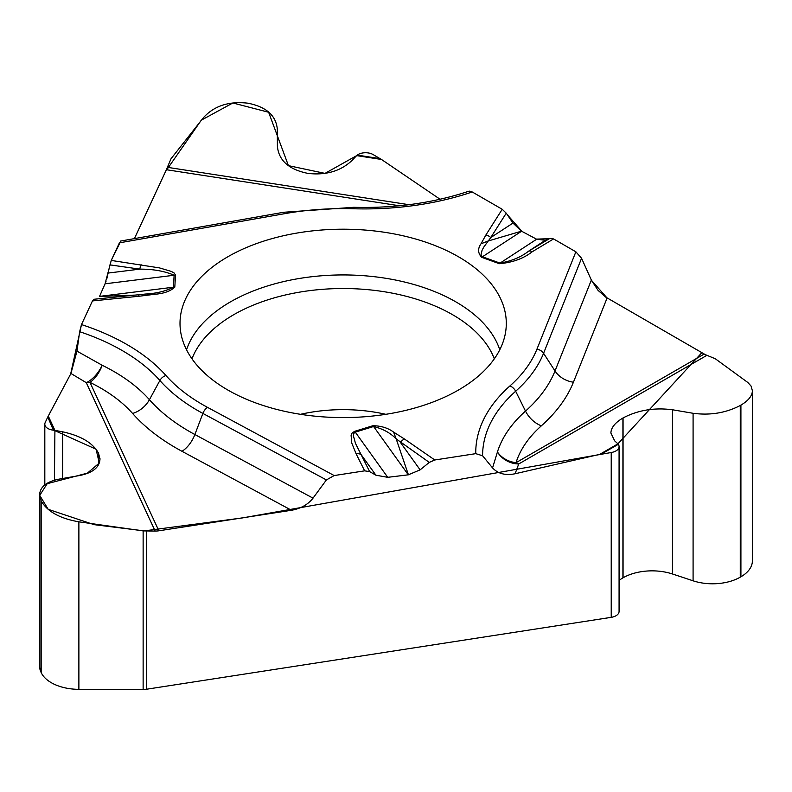 <?xml version="1.0" encoding="UTF-8"?>
<svg xmlns="http://www.w3.org/2000/svg" width="792" height="792" viewBox="0 0 792 792"><rect width="100%" height="100%" fill="white"/><g stroke="black" fill="none" stroke-linecap="round" stroke-linejoin="round"><path stroke-width="1.19" d="M611.226 617.344L611.226 452.509A10.593 6.118 0 0 0 619.077 446.599L619.077 611.444A10.593 6.118 0 0 1 611.226 617.344L146.619 689.218A13.236 7.643 0 0 1 143.134 689.486L143.134 530.888L78.883 521.819C59.816 518.493 47.253 511.513 41.174 500.89L41.174 672.566A39.194 22.631 0 0 0 78.883 689.337L143.134 689.486M611.226 452.509L242.491 517.918L144.283 530.878L94.139 524.67L48.203 509.325L39.709 495.386L47.193 483.694L87.407 473.131L99.248 463.063L96.089 449.222L53.935 430.244L47.787 416.988L45.174 422.601A10.593 6.118 0 0 0 44.817 424.185A10.593 6.118 0 0 0 53.935 430.244M515.097 473.755L599.722 454.361L617.909 443.857L614.651 440.827L610.889 433.046C611.077 427.68 615.087 422.671 622.918 418.027L623.066 417.938C638.055 410.117 654.529 407.395 672.477 409.771L693.089 413.285C710.226 415.553 725.957 412.949 740.273 405.484L740.916 405.108C748.4 400.673 752.222 395.891 752.4 390.763L751.083 386.1L747.925 382.566L715.305 358.756L706.919 355.311L518.73 463.963A21.978 18.553 25.5 0 1 497.435 451.945A193.258 111.573 180 0 1 525.512 411.097L515.661 391.248A204.999 118.355 0 0 0 482.585 455.766L492.555 467.914L497.435 451.945A21.978 17.662 17.4 0 0 516.028 462.677A21.978 12.692 -120 0 0 518.73 463.963L515.097 473.755C505.514 475.685 498 473.745 492.555 467.914M313.028 498.148C307.999 504.553 300.821 508.593 291.505 510.266L158.855 530.788A21.978 17.335 -24.9 0 1 155.163 531.086L86.279 382.665A21.978 17.335 -24.9 0 0 89.971 382.368A174.359 100.663 180 0 1 132.581 413.454A236.333 136.442 0 0 0 181.982 451.301A21.978 12.236 118.3 0 0 194.872 434.531L313.028 498.148L326.403 479.932L334.184 475.556L364.647 470.844L369.646 471.626L375.923 475.21L387.733 477.319L408.306 474.824L420.116 469.854L429.294 462.399L434.798 459.984L475.764 453.648L482.585 455.766M143.134 530.888L155.163 531.086M356.638 155.618L357.222 155.093A10.593 6.118 0 0 1 373.062 154.539L381.487 159.469L356.638 155.618L352.153 160.34C340.748 171.121 326.037 175.477 308.019 173.399L307.821 173.369C288.852 169.518 278.715 160.459 277.398 146.213L277.309 129.195C276.052 115.582 266.369 106.94 248.252 103.267L247.371 103.128C228.65 101.109 213.979 105.989 203.366 117.751L171.023 158.737L167.379 167.32L408.959 204.692M440.065 199.247L381.487 159.469M591.357 280.081L598.049 290.377L605.761 297.129L704.227 354.024L516.028 462.677A174.359 100.663 180 0 1 541.362 425.819A236.333 136.442 0 0 0 573.428 382.199A21.978 17.483 21.8 0 1 555.014 370.963L591.357 280.081L581.566 258.271L575.873 251.806L553.568 238.936L549.915 238.382L545.312 240.283L536.669 239.224L521.512 231.175L512.959 223.087L506.246 213.177L502.217 209.286L472.23 191.971L468.567 191.308M704.227 354.024A21.978 12.692 -120 0 0 706.919 355.311M617.909 443.857L618.304 444.312L601.494 454.014L618.275 444.332M619.077 580.437A41.045 23.701 180 0 1 622.918 577.883L623.066 577.794A41.045 23.701 180 0 1 672.477 573.982L693.089 580.803A39.194 22.631 0 0 0 740.273 577.16L740.916 576.784A39.194 22.631 0 0 0 752.4 560.786L752.4 391.614M619.077 446.599A10.593 6.118 0 0 0 618.304 444.312M70.934 373.478L76.972 351.133L102.188 365.26A21.978 11.118 123 0 1 86.279 382.665L70.934 373.478L47.787 416.988M93.931 299.307L92.456 300.93L81.477 324.581L79.645 331.69L76.972 351.133M120.849 241.006L111.246 260.429L105.059 283.803L99.693 296.05M134.422 238.61L166.389 169.716A21.978 4.643 98.8 0 0 167.379 167.32M48.263 416.028L54.915 430.373L62.657 431.828C80.893 435.798 92.842 442.906 98.525 453.153L99.98 459.202C99.445 467.458 92.654 472.903 79.596 475.527L59.063 479.13C46.599 481.635 40.105 486.832 39.6 494.713L41.174 500.89M54.915 430.373L54.43 480.19M39.6 495.356L39.6 666.201A39.194 22.631 0 0 0 40.937 672.062L41.174 672.566M227.789 390.001A163.152 94.189 0 0 0 401.841 411.286A163.152 94.189 0 0 0 506.098 328.056A163.152 94.189 0 0 0 343.154 229.205A163.152 94.189 0 0 0 180.21 328.056A163.152 94.189 0 0 0 227.789 390.001M434.798 459.984L404.415 438.986A7.94 4.98 124.7 0 0 400.445 442.461L420.116 469.854M429.294 462.399L396.178 438.907L408.434 474.804M521.512 231.175L488.011 241.035L481.001 243.817L485.902 234.976A7.94 6.089 32.4 0 1 490.763 237.57L483.981 246.797L482.1 250.173L480.962 255.123L482.447 256.766L500.039 263.112C511.553 261.063 521.057 257.093 528.571 251.203L549.915 238.382M545.312 240.283L528.571 251.203A7.94 4.673 -121 0 1 532.293 251.708L553.568 238.936M481.001 243.817C477.596 248.668 477.833 253.173 481.714 257.341L499.316 263.696C512.503 262.568 523.502 258.578 532.293 251.708M111.246 260.429L159.469 267.904L171.329 271.418L174.22 273.052L175.517 275.18L174.794 287.149C170.478 291.179 163.835 293.555 154.846 294.268L145.867 293.981M404.415 438.986L393.614 432.115C388.04 427.987 381.16 425.849 372.963 425.71L354.638 431.333L352.103 433.036L351.094 435.303L351.747 442.995L356.113 453.816A7.94 6.227 -26.6 0 1 361.083 454.549L369.646 471.626M393.614 432.115L396.178 438.907C390.476 432.977 382.952 428.848 373.606 426.512L408.306 474.824M92.456 300.93L139.145 296.238A7.94 1.109 -95.7 0 0 138.343 294.822A7.94 1.109 -95.7 0 0 138.254 294.862L145.282 294.06C156.331 293.476 165.706 291.189 173.408 287.219L99.554 296.376M135.779 295.079L99.515 296.455M372.963 425.71A7.94 3.049 72.9 0 1 373.606 426.512L354.984 432.244L353.697 433.6L353.39 435.758L355.489 443.431L361.083 454.549L375.923 475.21M158.855 530.788L89.971 382.368A21.978 11.603 116.1 0 0 102.188 365.26A193.258 111.573 180 0 1 149.421 399.712L159.885 380.487A204.999 118.355 0 0 0 79.645 331.69M506.246 213.177L490.763 237.57L512.959 223.087M174.794 287.149A7.94 6.484 -176.5 0 0 173.408 287.219L174.131 275.25C164.696 271.131 153.252 269.092 139.808 269.132L109.91 264.875M108.227 273.052L139.808 269.132A7.94 1.554 98.1 0 1 141.045 264.677M53.401 430.195L47.807 417.038M49.064 414.513L55.767 401.94M70.656 373.992L81.487 324.581A211.83 122.295 0 0 1 165.974 375.527A198.851 114.81 180 0 0 207.534 407.365L334.184 475.556M81.635 324.245L91.565 302.831M104.98 284.001L105.999 281.407M106.771 278.972L109.603 266.369M111.543 259.786L119.434 242.797M165.528 171.567L201.277 120.206L232.868 102.98L268.637 112.256L288.427 165.637L324.997 173.389L356.677 155.628M357.291 155.103L380.031 158.628M383.754 161.004L399.673 171.815M468.735 191.258L469.666 191.159M472.656 192.218L499.802 207.89M507.227 214.622L521.987 231.422M536.432 239.105L549.074 238.729M554.38 239.402L575.933 251.846M581.714 258.608L586.456 269.161M591.317 280.17L607.098 298.01M701.88 352.668L617.879 443.867M146.619 531.135L146.619 689.218M622.918 418.027L622.918 577.883M623.066 417.938L623.066 577.794M672.477 409.771L672.477 573.982M693.089 413.285L693.089 580.803M740.273 405.484L740.273 577.16M740.916 405.108L740.916 576.784M300.495 414.315A116.523 67.27 180 0 1 385.813 414.315M62.657 431.828L62.657 478.497M98.525 453.153L98.525 464.855M98.584 453.272L98.584 464.746M40.937 500.376L40.937 672.062M78.883 689.337L78.883 521.819M186.546 349.787A159.42 92.04 180 0 1 343.154 274.933A159.42 92.04 180 0 1 499.772 349.787M191.991 358.835A154.707 89.318 180 0 1 343.154 288.526A154.707 89.318 180 0 1 494.317 358.835M581.566 258.271L543.569 353.291A205.682 118.751 180 0 1 515.661 391.248A7.94 5.445 -131.6 0 0 509.929 385.932A211.83 122.295 0 0 0 475.764 453.648M541.362 425.819A21.978 15.048 48.4 0 1 525.512 411.097A217.434 125.532 0 0 0 555.014 370.963L543.569 353.291A7.94 6.316 -158.2 0 0 536.917 349.223A198.851 114.81 180 0 1 509.929 385.932M573.428 382.199L607.117 297.96M481.714 257.341A7.94 3.435 -70.2 0 1 482.447 256.766L521.611 231.224M536.669 239.224L500.039 263.112A7.94 3.435 -70.2 0 0 499.316 263.696M575.873 251.806L536.917 349.223M485.902 234.976L502.217 209.286M472.23 191.971A211.83 122.295 180 0 1 353.559 208.751A198.851 114.81 0 0 0 285.011 213.612L119.414 242.837M139.145 296.238L154.846 294.268M356.113 453.816L364.647 470.844M326.403 479.932L202.881 413.424A205.682 118.751 180 0 1 159.885 380.487A7.94 5.782 -41.4 0 1 165.974 375.527M132.581 413.454A21.978 15.988 138.6 0 0 149.421 399.712A217.434 125.532 0 0 0 194.872 434.531L202.881 413.424A7.94 4.425 -61.7 0 1 207.534 407.365M181.982 451.301L291.505 510.266M387.733 477.319L355.281 432.135A7.94 3.049 72.9 0 0 354.638 431.333M468.656 191.278C433.204 203.039 394.921 208.375 353.806 207.296L353.559 208.751M399.396 205.762L166.389 169.716M105.059 283.803L174.131 275.25A7.94 6.484 -176.5 0 1 175.517 275.18M120.542 241.065L283.635 212.276A7.94 1.901 80 0 1 285.011 213.612M357.222 155.093L380.19 158.648M610.889 433.056L610.889 432.293M99.98 459.212L99.98 458.538M44.817 484.892L44.817 424.185M93.733 299.297L144.639 294.139M283.635 212.276L353.806 207.296"/></g></svg>
